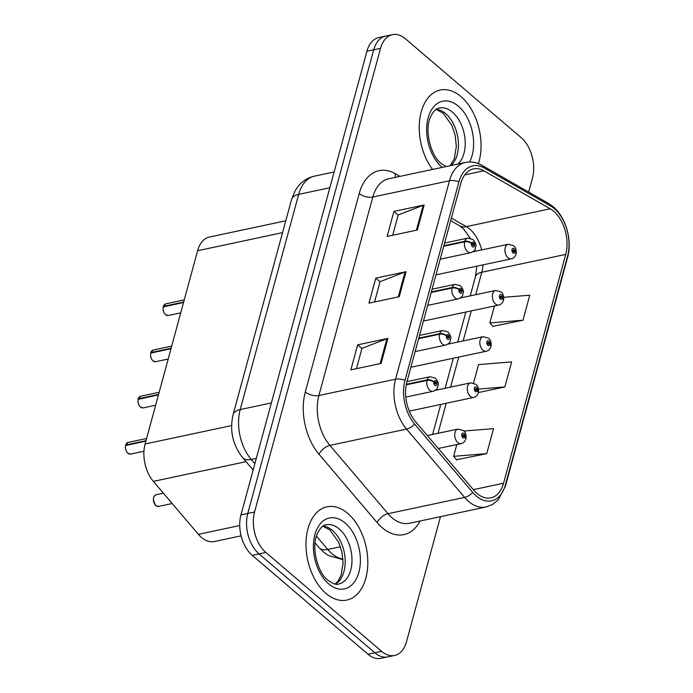 <?xml version="1.0" encoding="UTF-8"?>
<svg xmlns="http://www.w3.org/2000/svg" width="693" height="693" viewBox="0 0 693 693"><rect width="100%" height="100%" fill="white"/><g stroke="black" fill="none" stroke-linecap="round" stroke-linejoin="round"><path stroke-width="1.04" d="M241.121 535.854L214.423 541.528A29.799 18.711 -102 0 1 198.389 534.338L153.352 481.375A29.799 18.711 -102 0 1 145.106 443.979L197.609 250.719A29.799 18.711 -102 0 1 209.503 237.023L285.759 220.807M461.01 96.63A47.67 29.938 78 0 0 440.22 90.029A47.67 29.938 78 0 0 419.525 121.266A47.67 29.938 78 0 0 432.536 169.456A47.67 29.938 78 0 1 419.525 121.266A47.67 29.938 78 0 1 440.22 90.029A47.67 29.938 78 0 1 461.01 96.63A47.67 29.938 78 0 1 478.404 163.643A47.67 29.938 78 0 0 461.01 96.63M347.773 513.418A47.67 29.938 78 0 0 326.983 506.817A47.67 29.938 78 0 0 305.985 543.624A47.67 29.938 78 0 0 326.022 593.477A47.67 29.938 78 0 0 346.812 600.077A47.67 29.938 78 0 0 367.81 563.262A47.67 29.938 78 0 0 347.773 513.418A47.67 29.938 78 0 0 326.983 506.817A47.67 29.938 78 0 0 305.985 543.624A47.67 29.938 78 0 0 326.022 593.477A47.67 29.938 78 0 0 346.812 600.077A47.67 29.938 78 0 0 367.81 563.262A47.67 29.938 78 0 0 347.773 513.418M553.681 211.244A31.783 19.958 -102 0 1 565.731 254.4L503.56 483.229A31.783 19.958 -102 0 1 490.878 497.834A31.783 19.958 -102 0 1 473.778 490.168L415.679 421.846A31.783 19.958 -102 0 1 406.878 381.956L460.802 183.48A31.783 19.958 -102 0 1 473.484 168.867A31.783 19.958 -102 0 1 483.887 170.816L550.225 208.784A31.783 19.958 -102 0 1 553.681 211.244M554.391 208.654A34.867 21.89 78 0 0 550.588 205.96L484.251 167.992A34.867 21.89 78 0 0 458.931 181.878L405.007 380.353A34.867 21.89 78 0 0 414.665 424.125L472.756 492.437A34.867 21.89 78 0 0 505.431 484.823L567.602 256.003A34.867 21.89 78 0 0 554.391 208.654M528.672 192.065L532.467 178.11A29.799 18.711 78 0 0 521.179 137.647L405.422 38.773A29.799 18.711 78 0 0 392.429 34.65L378.82 37.543A29.799 18.711 78 0 0 366.926 51.239L240.956 514.89A29.799 18.711 78 0 0 252.252 555.353L368 654.227L374.809 652.78A29.799 18.711 78 0 0 387.803 656.903A29.799 18.711 78 0 1 374.809 652.78L259.052 553.906L374.809 652.78L381.609 651.333A29.799 18.711 78 0 0 394.603 655.457A29.799 18.711 78 0 0 406.496 641.761L440.479 516.675M240.956 514.89L247.765 513.444A29.799 18.711 78 0 0 259.052 553.906A29.799 18.711 78 0 1 247.765 513.444L373.735 49.792L247.765 513.444L254.565 511.997A29.799 18.711 78 0 0 265.861 552.46L381.609 651.333M385.629 36.097A29.799 18.711 78 0 0 373.735 49.792A29.799 18.711 78 0 1 385.629 36.097M456.574 459.762L486.729 453.646L493.529 428.629L463.903 431.029M492.827 326.334L522.981 320.218L529.781 295.201L503.724 297.314M392.429 34.65A29.799 18.711 78 0 0 380.535 48.345L254.565 511.997M417.359 230.007L387.118 236.434L393.91 211.417L424.151 204.989L417.359 230.007M381.107 363.427L350.866 369.854L357.666 344.837L387.907 338.409L381.107 363.427M399.229 296.717L368.988 303.144L375.788 278.127L406.029 271.699L399.229 296.717M478.447 392.55L504.859 386.937L511.651 361.919L478.534 364.605L473.536 382.995M375.788 278.127L380.059 281.774M374.575 301.957L380.093 281.644L405.05 271.985A7.944 3.915 15.2 0 1 406.029 271.699M357.666 344.837L361.937 348.492M356.453 368.667L361.971 348.354L386.928 338.695A7.944 3.915 15.2 0 1 387.907 338.409M393.91 211.417L398.189 215.064M392.706 235.248L398.224 214.934L423.18 205.275A7.944 3.915 15.2 0 1 424.151 204.989M504.859 386.937L478.534 389.068M522.981 320.218L489.864 322.903L494.464 305.959M489.864 322.903L493.044 326.585M486.729 453.646L453.612 456.332L456.817 444.551M453.612 456.332L456.791 460.013M368 654.227A29.799 18.711 78 0 0 380.994 658.35L394.603 655.457M516.025 254.132A4.964 2.313 -166.8 0 0 516.12 253.889A4.964 2.313 -166.8 0 0 515.064 251.949A2.486 1.559 78 0 0 514.093 248.674A2.486 1.559 78 0 0 512.023 249.471A2.486 1.559 78 0 0 512.967 252.841A2.486 1.559 78 0 0 515.012 252.131L514.119 251.308A0.996 0.624 -102 0 1 512.889 250.554A0.996 0.624 -102 0 1 514.145 251.238L515.064 251.949M513.21 251.498L514.119 251.308M515.012 252.131A4.964 2.573 17.3 0 1 515.973 254.418C515.003 256.938 513.444 258.42 511.304 258.844A7.45 4.678 -102 0 1 508.056 257.813A7.45 4.678 -102 0 1 504.92 250.026A7.45 4.678 -102 0 1 508.203 244.274L513.539 245.703C515.687 247.28 516.545 250.008 516.12 253.889M513.166 251.446L514.145 251.238M163.34 306.419L165.731 303.846A5.96 3.742 78 0 0 163.418 306.367L163.626 306.73M164.709 313.695A5.761 3.621 -102 0 1 163.271 306.93L183.541 302.503M443.745 246.266L464.639 241.822A4.964 2.313 13.2 0 1 471.483 243.416A2.486 1.559 78 0 0 472.444 246.691A2.486 1.559 78 0 0 474.514 245.894A2.486 1.559 78 0 0 473.579 242.524A2.486 1.559 78 0 0 471.526 243.234L472.418 244.057A0.996 0.624 -102 0 1 473.657 244.811A0.996 0.624 -102 0 1 472.401 244.127L471.483 243.416M471.526 243.234A4.964 2.573 -162.7 0 0 464.786 241.277A7.45 4.678 -102 0 1 467.68 238.123L444.62 243.026M443.892 245.72L464.786 241.277M163.418 306.367L183.662 302.061M503.473 300.329A4.964 2.313 -166.8 0 0 503.568 300.086A4.964 2.313 -166.8 0 0 502.512 298.155A2.486 1.559 78 0 0 501.55 294.871A2.486 1.559 78 0 0 499.471 295.668A2.486 1.559 78 0 0 500.415 299.038A2.486 1.559 78 0 0 502.46 298.336L501.576 297.505A0.996 0.624 -102 0 1 500.337 296.751A0.996 0.624 -102 0 1 501.593 297.436L502.512 298.155M500.667 297.704L501.576 297.505M502.46 298.336A4.964 2.573 17.3 0 1 503.421 300.615C502.451 303.144 500.892 304.617 498.752 305.05A7.45 4.678 -102 0 1 495.504 304.01A7.45 4.678 -102 0 1 492.368 296.223A7.45 4.678 -102 0 1 495.651 290.471L500.987 291.9C503.135 293.477 503.993 296.206 503.568 300.086M500.615 297.644L501.593 297.436M490.93 346.526A4.964 2.313 -166.8 0 0 491.016 346.283A4.964 2.313 -166.8 0 0 489.96 344.352A2.486 1.559 78 0 0 488.998 341.069A2.486 1.559 78 0 0 486.919 341.866A2.486 1.559 78 0 0 487.863 345.235A2.486 1.559 78 0 0 489.908 344.534L489.024 343.702A0.996 0.624 -102 0 1 487.785 342.948A0.996 0.624 -102 0 1 489.041 343.633L489.96 344.352M488.115 343.901L489.024 343.702M489.908 344.534A4.964 2.573 17.3 0 1 490.869 346.812C489.899 349.341 488.34 350.814 486.2 351.247A7.45 4.678 -102 0 1 482.952 350.216A7.45 4.678 -102 0 1 479.816 342.42A7.45 4.678 -102 0 1 483.099 336.668L488.435 338.097C490.583 339.674 491.441 342.403 491.016 346.283M488.063 343.841L489.041 343.633M478.378 392.723A4.964 2.313 -166.8 0 0 478.465 392.481A4.964 2.313 -166.8 0 0 477.408 390.549A2.486 1.559 78 0 0 476.446 387.266A2.486 1.559 78 0 0 474.367 388.063A2.486 1.559 78 0 0 475.311 391.441A2.486 1.559 78 0 0 477.356 390.731L476.472 389.899A0.996 0.624 -102 0 1 475.233 389.145A0.996 0.624 -102 0 1 476.489 389.83L477.408 390.549M475.563 390.098L476.472 389.899M477.356 390.731A4.964 2.573 17.3 0 1 478.317 393.009C477.347 395.538 475.788 397.011 473.648 397.444A7.45 4.678 -102 0 1 470.4 396.413A7.45 4.678 -102 0 1 467.264 388.626A7.45 4.678 -102 0 1 470.547 382.874L475.883 384.294C478.031 385.871 478.889 388.6 478.465 392.481M475.511 390.038L476.489 389.83M465.826 438.92A4.964 2.313 -166.8 0 0 465.913 438.678A4.964 2.313 -166.8 0 0 464.856 436.746A2.486 1.559 78 0 0 463.894 433.463A2.486 1.559 78 0 0 461.815 434.26A2.486 1.559 78 0 0 462.759 437.638A2.486 1.559 78 0 0 464.804 436.928L463.92 436.105A0.996 0.624 -102 0 1 462.681 435.343A0.996 0.624 -102 0 1 463.938 436.027L464.856 436.746M463.011 436.295L463.92 436.105M464.804 436.928A4.964 2.573 17.3 0 1 465.765 439.206C464.795 441.736 463.236 443.208 461.096 443.641A7.45 4.678 -102 0 1 457.848 442.61A7.45 4.678 -102 0 1 454.712 434.823A7.45 4.678 -102 0 1 457.995 429.071L463.331 430.492C465.479 432.077 466.337 434.806 465.913 438.678M462.959 436.235L463.938 436.027M150.788 352.616L153.179 350.043A5.96 3.742 78 0 0 150.866 352.564L151.074 352.936M152.157 359.892A5.761 3.621 -102 0 1 150.719 353.127L170.989 348.7M431.193 292.463L452.087 288.028A4.964 2.313 13.2 0 1 458.931 289.613A2.486 1.559 78 0 0 459.892 292.888A2.486 1.559 78 0 0 461.962 292.091A2.486 1.559 78 0 0 461.027 288.721A2.486 1.559 78 0 0 458.983 289.431L459.866 290.254A0.996 0.624 -102 0 1 461.105 291.008A0.996 0.624 -102 0 1 459.849 290.332L458.931 289.613M458.983 289.431A4.964 2.573 -162.7 0 0 452.234 287.482A7.45 4.678 -102 0 1 455.128 284.321L432.068 289.224M431.341 291.918L452.234 287.482M150.866 352.564L171.11 348.258M138.236 398.813L140.627 396.24A5.96 3.742 78 0 0 138.314 398.761L138.522 399.133M139.605 406.089A5.761 3.621 -102 0 1 138.167 399.333L158.437 394.897M418.641 338.669L439.535 334.225A4.964 2.313 13.2 0 1 446.379 335.81A2.486 1.559 78 0 0 447.34 339.094A2.486 1.559 78 0 0 449.41 338.288A2.486 1.559 78 0 0 448.475 334.918A2.486 1.559 78 0 0 446.431 335.629L447.314 336.451A0.996 0.624 -102 0 1 448.553 337.205A0.996 0.624 -102 0 1 447.297 336.529L446.379 335.81M446.431 335.629A4.964 2.573 -162.7 0 0 439.683 333.679A7.45 4.678 -102 0 1 442.576 330.526L419.516 335.421M418.789 338.123L439.683 333.679M138.314 398.761L158.558 394.464M125.684 445.01L128.075 442.437A5.96 3.742 78 0 0 125.762 444.958L125.97 445.33M127.053 452.286A5.761 3.621 -102 0 1 125.615 445.53L145.885 441.094M406.228 384.832L426.983 380.422A4.964 2.313 13.2 0 1 433.827 382.008A2.486 1.559 78 0 0 434.788 385.291A2.486 1.559 78 0 0 436.867 384.494A2.486 1.559 78 0 0 435.923 381.115A2.486 1.559 78 0 0 433.879 381.826L434.762 382.649A0.996 0.624 -102 0 1 436.001 383.411A0.996 0.624 -102 0 1 434.745 382.727L433.827 382.008M433.879 381.826A4.964 2.573 -162.7 0 0 427.131 379.877A7.45 4.678 -102 0 1 430.024 376.723L406.964 381.626M406.323 384.294L427.131 379.877M125.762 444.958L146.006 440.661M282.536 232.657L197.609 250.719M231.583 425.589L145.106 443.979M246.032 461.677L153.352 481.375M239.735 525.545L198.389 534.338M565.731 254.4L481.808 272.245A31.783 19.958 78 0 0 483.021 264.856M481.644 249.922A31.783 19.958 78 0 0 469.767 229.08A31.783 19.958 78 0 0 466.302 226.628L451.394 218.096M420.105 521.006A49.662 31.185 -102 0 1 382.215 527.728A49.662 31.185 -102 0 1 377.148 522.626L319.057 454.313A49.662 31.185 -102 0 1 305.301 391.969L359.225 193.494A49.662 31.185 -102 0 1 395.296 173.709L399.956 176.377M472.756 492.437A9.936 5.042 139.6 0 1 464.648 497.401L387.985 513.704A39.726 24.948 78 0 0 392.039 517.784A39.726 24.948 78 0 0 409.364 523.284L486.027 506.99A39.726 24.948 -102 0 1 464.648 497.401L406.557 429.088A39.726 24.948 -102 0 1 395.556 379.218L449.48 180.743A9.936 4.894 15.2 0 1 458.931 181.878M505.431 484.823A9.936 4.894 15.2 0 1 505.431 486.183L567.602 257.363C572.435 240.454 565.982 217.316 553.179 206.739L548.423 203.37A9.936 6.739 119.8 0 1 550.588 205.96M405.007 380.353A9.936 4.894 -164.8 0 0 395.556 379.218L318.893 395.512A39.726 24.948 78 0 0 329.894 445.382L387.985 513.704A9.936 5.042 -40.4 0 0 377.148 522.626M414.665 424.125A9.936 5.042 139.6 0 1 406.557 429.088L329.894 445.382A9.936 5.042 -40.4 0 0 319.057 454.313M548.423 203.37L482.077 165.402A9.936 6.739 119.8 0 1 484.251 167.992M359.225 193.494A9.936 4.894 15.2 0 0 372.817 197.037L449.48 180.743A39.726 24.948 -102 0 1 465.332 162.483L388.669 178.777A39.726 24.948 78 0 0 372.817 197.037L318.893 395.512A9.936 4.894 15.2 0 1 305.301 391.969M567.602 257.363A9.936 4.894 -164.8 0 0 567.602 256.003M380.535 48.345L366.926 51.239M265.861 552.46L252.252 555.353M395.296 173.709A9.936 6.739 -60.2 0 0 395.478 177.33M503.56 483.229L473.336 489.648M438.045 433.307L446.205 403.274M450.597 387.11L458.757 357.077M463.149 340.913L471.309 310.88M475.701 294.716L481.808 272.245A17.879 8.81 15.2 0 0 475.407 276.828L476.836 266.173M550.225 208.784L466.302 226.628A17.879 12.136 -60.2 0 1 459.554 225.753L450.693 220.677M483.887 170.816L464.778 174.879M398.276 296.916L405.05 271.985M416.406 230.206L423.18 205.275M380.154 363.634L386.928 338.695M316.424 536.131L327.763 549.462A39.726 24.948 78 0 0 331.817 553.551A39.726 24.948 78 0 0 342.957 559.147M340.462 546.768L327.763 549.462A19.863 10.083 139.6 0 1 319.187 547.695L315.072 542.853M291.554 199.48A19.863 9.789 15.2 0 1 298.666 194.386L240.202 409.563A39.726 24.948 78 0 0 251.204 459.433A19.863 10.083 139.6 0 1 242.628 457.666C232.675 444.863 229.496 430.518 233.091 414.657L291.554 199.48L295.01 190.947L297.886 186.642C302.252 181.159 307.796 177.651 314.518 176.126A39.726 24.948 78 0 0 298.666 194.386L329.842 187.76M254.859 463.73L251.204 459.433L256.323 458.35M233.091 414.657A19.863 9.789 15.2 0 1 240.202 409.563L271.379 402.936M163.297 306.808A5.96 3.742 78 0 0 165.61 314.674A5.96 3.742 78 0 0 168.208 315.506L165.523 314.657C163.539 312.734 162.777 310.135 163.227 306.852M440.228 259.191L470.781 252.694A7.45 4.678 -102 0 1 467.532 251.663A7.45 4.678 -102 0 1 464.639 241.822M451.117 165.506A30.275 19.006 78 0 0 458.177 140.09A30.275 19.006 78 0 0 445.703 113.652A30.275 19.006 78 0 0 436.321 109.269M457.917 164.059A30.275 19.006 78 0 0 464.977 138.652A30.275 19.006 78 0 0 452.503 112.205A30.275 19.006 78 0 0 439.301 108.013C436.07 108.281 433.047 111.495 430.24 117.663C424.437 130.509 430.7 155.752 441.207 163.513L446.075 166.571M469.603 162.006A36.235 22.748 78 0 0 458.402 106.237A36.235 22.748 78 0 0 428.144 117.879A36.235 22.748 78 0 0 441.874 167.082A36.235 22.748 78 0 0 442.238 167.394M156.046 494.785A5.96 3.742 78 0 0 153.422 499.384A5.96 3.742 78 0 0 155.925 505.621A5.96 3.742 78 0 0 158.524 506.444L155.838 505.604C152.633 500.112 152.703 496.509 156.046 494.785L163.418 493.217M155.024 504.634A5.761 3.621 -102 0 1 153.586 497.86M150.745 353.006A5.96 3.742 78 0 0 153.058 360.871A5.96 3.742 78 0 0 155.656 361.703L152.971 360.862C150.987 358.931 150.225 356.332 150.676 353.049M427.676 305.388L458.229 298.9A7.45 4.678 -102 0 1 454.98 297.86A7.45 4.678 -102 0 1 452.087 288.028M138.193 399.203A5.96 3.742 78 0 0 140.506 407.068A5.96 3.742 78 0 0 143.104 407.9L140.419 407.06C138.435 405.136 137.673 402.529 138.124 399.255M415.124 351.585L445.677 345.097A7.45 4.678 -102 0 1 442.429 344.066A7.45 4.678 -102 0 1 439.535 334.225M125.641 445.4A5.96 3.742 78 0 0 127.954 453.274A5.96 3.742 78 0 0 130.553 454.097L127.867 453.257C125.883 451.334 125.121 448.726 125.572 445.452M405.795 397.106L433.125 391.294A7.45 4.678 -102 0 1 429.877 390.263A7.45 4.678 -102 0 1 426.983 380.422M335.429 584.086A30.275 19.006 78 0 0 345.123 559.138A30.275 19.006 78 0 0 332.467 530.44A30.275 19.006 78 0 0 323.085 526.048M339.267 528.993A30.275 19.006 78 0 0 326.065 524.8C322.834 525.069 319.811 528.283 317.004 534.45C311.2 547.288 317.455 572.531 327.971 580.301C333.333 583.939 336.893 585.178 338.66 584.017A30.275 19.006 78 0 0 351.992 560.646A30.275 19.006 78 0 0 339.267 528.993M328.629 583.87A36.235 22.748 78 0 0 358.887 572.227A36.235 22.748 78 0 0 345.166 523.024A36.235 22.748 78 0 0 314.908 534.658A36.235 22.748 78 0 0 328.629 583.87M482.077 165.402C476.602 162.309 471.023 161.33 465.332 162.483M486.027 506.99L492.602 504.426L498.267 499.8L505.431 486.183M459.554 225.753L463.435 228.768L470.218 238.141M474.766 249.809L475.147 251.299M432.579 434.476L440.739 404.435M445.131 388.271L453.291 358.238M457.683 342.073L465.843 312.041M470.235 295.876L475.407 276.828M342.992 559.658L328.317 555.457L323.449 551.975L319.187 547.695M314.518 176.126L334.13 171.959M253.144 470.036L242.628 457.666M472.921 251.776L508.203 244.274M435.975 274.861L511.304 258.844M168.208 315.506L180.734 312.838M470.781 252.694C476.559 250.104 474.679 249.021 475.77 246.708C476.472 245.062 475.554 242.671 473.024 239.553L467.68 238.123M165.731 303.846L184.243 299.904M450.129 165.714L454.279 158.697L456.332 146.474L455.206 135.499L451.975 125.554L443.191 113.184L436.053 109.451M460.369 297.973L495.651 290.471M423.423 321.058L498.752 305.05M447.817 344.17L483.099 336.668M410.871 367.255L486.2 351.247M435.265 390.367L470.547 382.874M409.286 411.122L473.648 397.444M427.356 435.585L457.995 429.071M438.322 448.484L461.096 443.641M158.524 506.444L172.193 503.534M155.656 361.703L168.182 359.035M458.229 298.9C464.007 296.301 462.127 295.218 463.219 292.905C463.92 291.259 463.002 288.877 460.473 285.75L455.128 284.321M153.179 350.043L171.691 346.102M143.104 407.9L155.63 405.232M445.677 345.097C451.455 342.498 449.575 341.415 450.667 339.102C451.368 337.456 450.45 335.074 447.921 331.947L442.576 330.526M140.627 396.24L159.139 392.307M130.553 454.097L143.945 451.247M433.125 391.294C438.903 388.695 437.023 387.612 438.115 385.308C438.816 383.653 437.898 381.271 435.369 378.144L430.024 376.723M128.075 442.437L146.587 438.504M335.1 584.034L337.924 581.306L341.043 575.485L343.087 563.262L341.97 552.286L338.73 542.342L329.955 529.963L322.817 526.23"/></g></svg>
